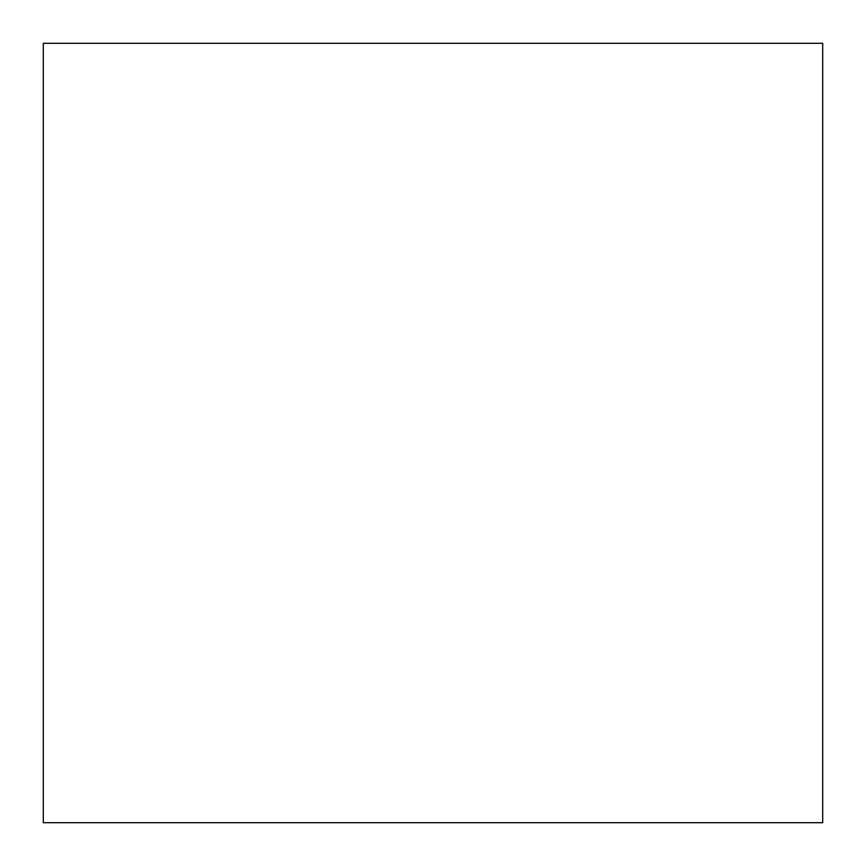<?xml version="1.0" encoding="UTF-8"?>
<svg xmlns="http://www.w3.org/2000/svg" width="866" height="866" viewBox="0 0 866 866"><rect width="100%" height="100%" fill="white"/><g stroke="black" fill="none" stroke-linecap="round" stroke-linejoin="round"><path stroke-width="1.3" d="M43.3 822.7L43.3 43.3L43.3 822.7L822.7 822.7L822.7 43.3L43.3 43.3L822.7 43.3L822.7 822.7L43.3 822.7"/></g></svg>

